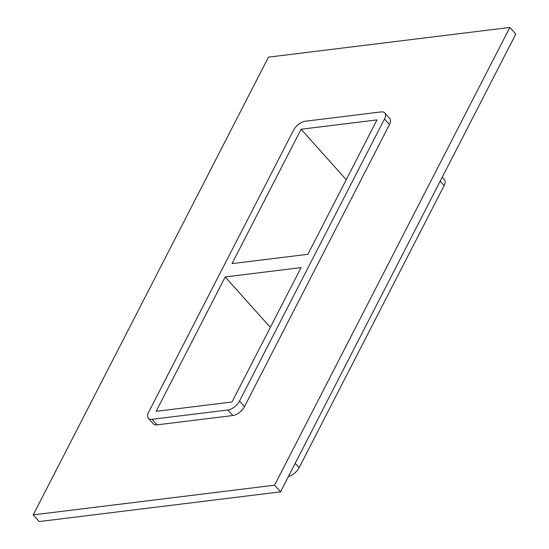 <?xml version="1.0" encoding="UTF-8"?>
<svg xmlns="http://www.w3.org/2000/svg" width="549" height="549" viewBox="0 0 549 549"><rect width="100%" height="100%" fill="white"/><g stroke="black" fill="none" stroke-linecap="round" stroke-linejoin="round"><path stroke-width="0.82" d="M225.2 276.936L156.136 411.331L231.994 401.998L301.058 267.603L225.2 276.936L270.341 327.376M301.106 129.235L232.042 263.63L307.9 254.297L376.971 119.902L301.106 129.235L346.247 179.674M509.829 27.45L515.786 34.113L280.546 491.849L39.171 521.55L33.215 514.887L268.454 57.151L509.829 27.45L274.582 485.186L33.215 514.887M148.354 418.29L153.322 423.842A10.438 5.387 -41.8 0 0 157 424.864L232.858 415.531A10.438 5.387 -41.8 0 0 244.483 406.624L389.461 124.527A10.438 5.387 -41.8 0 0 389.715 118.495L384.746 112.943A10.438 5.387 -41.8 0 0 381.068 111.921L305.21 121.254A10.438 5.387 -41.8 0 0 293.585 130.161L148.607 412.258A10.438 5.387 -41.8 0 0 148.354 418.29A10.438 5.387 -41.8 0 0 152.032 419.312L227.89 409.979A10.438 5.387 -41.8 0 0 239.515 401.072L384.492 118.975A10.438 5.387 -41.8 0 0 384.746 112.943M274.582 485.186L280.546 491.849M442.254 177.197L444.367 179.564A10.438 5.387 138.2 0 1 444.114 185.596L299.136 467.693A10.438 5.387 138.2 0 1 288.465 476.429M152.032 419.312L157 424.864M227.89 409.979L232.858 415.531M239.515 401.072L244.483 406.624M389.461 124.527L384.492 118.975M444.114 185.596L440.188 181.211M295.211 463.308L299.136 467.693"/></g></svg>
